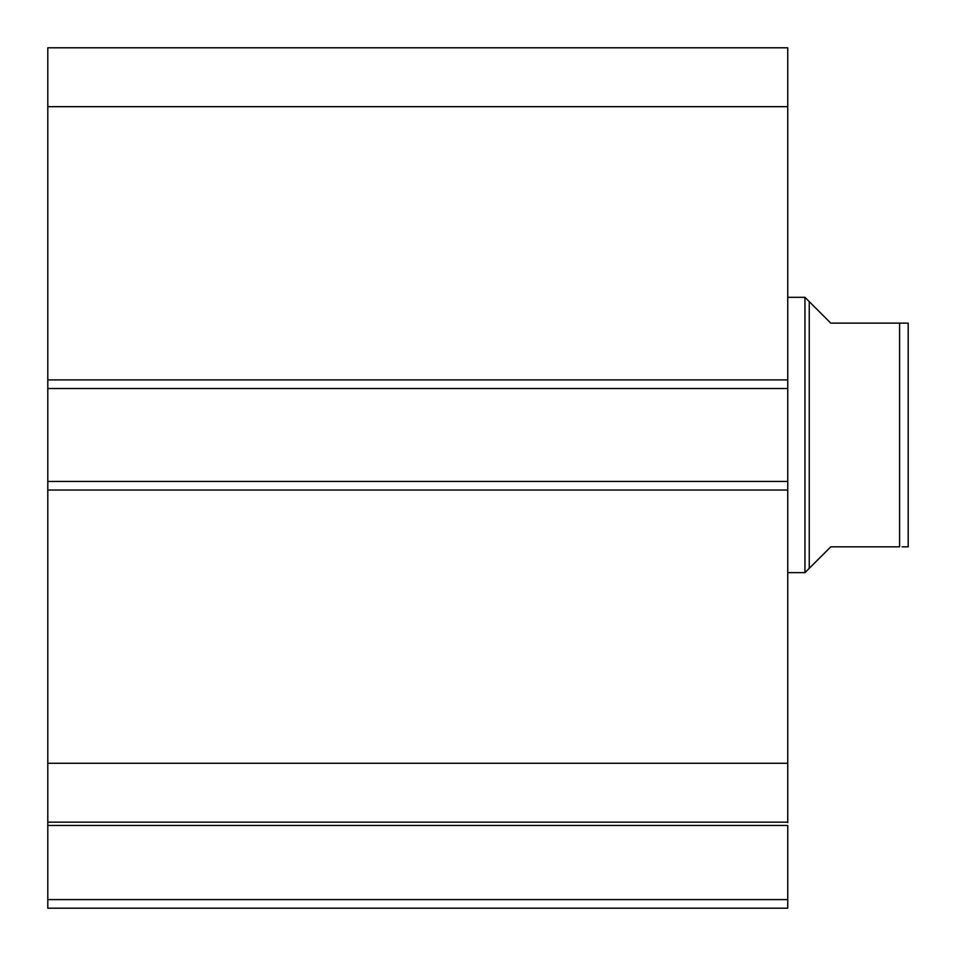 <?xml version="1.0" encoding="UTF-8"?>
<svg xmlns="http://www.w3.org/2000/svg" width="956" height="956" viewBox="0 0 956 956"><rect width="100%" height="100%" fill="white"/><g stroke="black" fill="none" stroke-linecap="round" stroke-linejoin="round"><path stroke-width="1.43" d="M47.8 822.674L47.8 825.446L787.744 825.446L787.744 899.596L47.8 899.596L787.744 899.596L787.744 825.446L47.8 825.446L47.8 908.2L787.744 908.2L787.744 899.596L787.744 908.2L47.8 908.2L47.8 822.16L787.744 822.16L787.744 47.8L47.8 47.8L47.8 106.678L47.8 47.8L787.744 47.8L787.744 379.914L47.8 379.914L47.8 106.678L787.744 106.678L47.8 106.678L47.8 388.518L47.8 379.914L787.744 379.914L787.744 481.442L47.8 481.442L47.8 388.518L787.744 388.518L47.8 388.518L47.8 490.046L47.8 481.442L787.744 481.442L787.744 763.282L47.8 763.282L47.8 490.046L787.744 490.046L47.8 490.046L47.8 822.16L47.8 763.282L787.744 763.282L787.744 822.674M47.8 822.16L787.744 822.16M804.952 572.644L809.254 568.342L809.254 301.618L804.952 297.316L804.952 572.644L804.952 297.316L787.744 297.316L804.952 297.316L809.254 301.618L809.254 568.342L804.952 572.644L787.744 572.644L804.952 572.644M814.739 307.103L830.764 323.128L809.254 301.618L830.764 323.128L899.596 323.128L830.764 323.128M809.254 568.342L830.764 546.832L809.254 568.342M899.596 546.832L899.596 323.128L902.129 323.128L899.596 323.128L899.596 546.832L830.764 546.832L899.596 546.832M908.2 546.832L908.2 323.128L902.129 323.128L908.2 323.128L908.2 546.832L902.129 546.832L906.658 546.832M830.764 546.832L814.739 562.857M906.658 323.128L899.596 323.128"/></g></svg>
